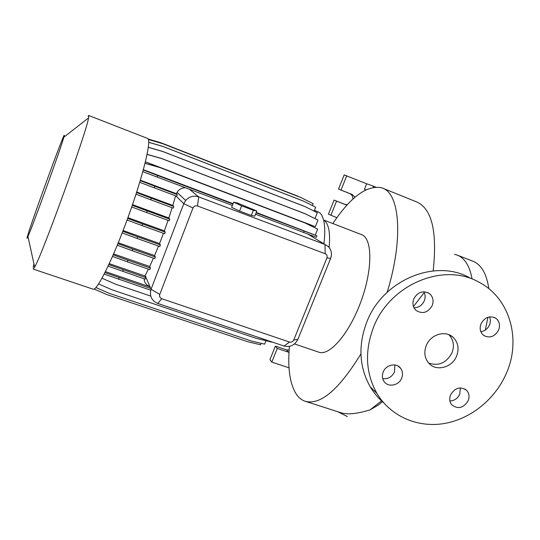 <?xml version="1.0" encoding="UTF-8"?>
<svg xmlns="http://www.w3.org/2000/svg" width="540" height="540" viewBox="0 0 540 540"><rect width="100%" height="100%" fill="white"/><g stroke="black" fill="none" stroke-linecap="round" stroke-linejoin="round"><path stroke-width="0.81" d="M426.31 345.425C423.745 352.249 424.582 358.182 428.814 363.231C436.124 371.797 452.101 367.659 456.57 356.157C459.392 348.53 458.136 342.164 452.81 337.048C445.095 330.014 430.515 334.571 426.31 345.425M428.639 363.035C438.568 366.397 446.33 363.035 451.926 352.951C454.592 345.857 453.58 339.768 448.889 334.699M383.252 371.918C381.949 375.287 382.158 378.392 383.886 381.226C387.707 387.693 398.817 385.763 401.666 378.182C403.076 374.524 402.732 371.23 400.646 368.287C396.549 362.428 386.006 364.601 383.252 371.918M382.745 378.682C388.017 379.215 391.925 376.967 394.477 371.952L394.862 364.952M450.603 394.814C449.138 398.621 449.53 401.963 451.791 404.831C457.961 409.489 463.421 408.139 468.167 400.781C469.712 396.752 469.206 393.282 466.648 390.366C460.478 386.161 455.126 387.646 450.603 394.814M449.915 400.977C454.376 400.741 457.65 398.493 459.749 394.227L460.364 387.896M481.059 323.676C479.304 328.536 480.182 332.458 483.685 335.435C489.74 338.513 494.708 336.751 498.589 330.149C500.425 325.019 499.399 320.99 495.511 318.053C489.55 315.414 484.731 317.291 481.059 323.676M480.823 331.702C484.758 331.081 487.64 328.853 489.463 325.019C490.617 322.184 490.658 319.464 489.571 316.859M413.795 298.822C412.135 303.446 412.904 307.321 416.111 310.459C422.564 314.334 427.923 312.714 432.189 305.613C433.958 300.625 432.979 296.568 429.26 293.456C422.901 290.23 417.744 292.019 413.795 298.822M413.998 307.76C418.682 307.665 422.105 305.37 424.271 300.888C425.54 297.655 425.405 294.611 423.873 291.755M332.856 223.54C350.521 197.026 366.707 185.085 381.422 187.718L382.455 188.096C399.654 193.502 403.778 238.167 387.18 292.282M360.923 353.889C339.107 389.468 320.591 405.284 305.384 401.328C302.083 400.282 299.261 398.189 296.912 395.064C289.953 384.851 287.462 368.611 289.433 346.363M382.61 401.531L378.466 404.987L370.082 409.867C357.406 413.809 347.76 414.788 341.138 412.803L340.754 412.675M413.478 306.538L424.258 292.491M433.175 270.898C437.393 231.728 431.912 208.744 416.732 201.953L382.455 188.096M324.776 220.907C328.941 224.775 330.392 233.631 329.117 247.462M321.489 281.009L312.053 304.317M324.392 220.279L362.198 234.88C372.566 239.47 372.607 270.169 360.794 301.975C349.103 333.828 329.481 356.252 318.944 352.215L318.816 352.175M314.469 210.215L319.687 212.699C324.405 217.033 325.816 227.421 323.933 243.857M272.774 342.238L270.338 341.867M88.034 116.107L88.756 115.526L88.574 117.909C86.798 131.382 41.998 255.326 34.655 267.091L33.183 269.096L93.11 289.17M88.709 115.486L147.805 138.53C151.727 140.056 143.127 175.817 128.02 217.377C112.961 258.964 96.917 291.161 93.164 289.184M64.294 135.331L63.862 137.167C61.169 147.481 32.542 226.672 27.959 236.5C27.088 238.478 26.811 238.808 27.128 237.485C29.174 228.224 64.631 130.707 64.294 135.331M454.491 254.286L457.792 255.312C465.007 258.471 469.76 266.335 472.048 278.91M457.265 255.096L473.344 261.394C481.552 265.005 486.716 274.111 488.842 288.711M487.971 317.237L485.305 330.035M469.962 277.925C435.564 258.235 383.008 279.889 366.991 321.543C357.993 345.074 359.066 366.808 370.19 386.755C373.802 392.85 378.257 398.142 383.542 402.638M506.189 373.748C521.62 339.748 509.963 297.965 478.825 282.123C443.806 262.055 390.13 284.222 373.721 326.781C364.507 350.811 365.56 372.998 376.88 393.329C390.4 416.171 417.157 427.876 443.732 423.603C470.333 419.263 494.93 399.553 506.189 373.748M147.096 154.406L161.696 158.605L305.62 213.988L317.999 220.104L315.36 226.685L145.415 161.804M144.254 278.836C144.011 282.069 145.915 284.695 149.958 286.7M150.025 286.868L105.455 271.634M153.441 258.167L149.654 266.497L113.603 253.942M175.581 195.838L172.827 205.416L136.708 192.017M158.524 246.078L154.575 255.562L118.28 242.771M185.132 187.751C181.521 187.954 178.835 189.486 177.073 192.362L176.344 193.691L140.38 180.198M172.132 207.718L168.845 217.978L132.509 204.667M168.041 220.367L164.356 230.843L127.919 217.667M163.451 233.321L159.543 243.533L123.113 230.526M148.392 269.136L144.97 275.967L109.276 263.662M251.296 215.48L254.826 216.115L256.838 210.998L237.398 203.006L233.638 202.196L231.633 207.353L239.564 211.059L251.296 215.48L253.328 210.296L256.838 210.998M142.83 171.673L232.376 205.443M255.569 214.218L316.291 237.283L316.892 235.778L256.257 212.47M197.465 205.963C195.413 205.423 193.914 206.111 192.949 208.022L159.773 294.415C159.226 296.426 159.901 297.857 161.791 298.721L289.535 342.056C291.418 342.488 292.822 341.807 293.747 340.025L326.923 257.931C327.51 255.98 326.936 254.57 325.202 253.706L197.465 205.963L198.693 196.898L324.965 244.485L328.286 246.571C331.459 249.905 332.235 253.861 330.629 258.424L297.878 339.35C294.84 345.209 290.223 347.436 284.026 346.032L157.754 303.446C151.49 300.625 149.263 295.893 151.052 289.258L183.796 203.675L185.666 200.462C189.29 196.493 193.631 195.304 198.693 196.898L189.31 189.155M139.739 182.318L176.6 196.216L177.383 194.684L176.344 193.691M108.101 266.173L145.253 279.18L145.638 277.547L144.97 275.967M113.198 254.873L127.913 260.219L127.312 261.812L149.783 269.615L150.383 268.036L149.654 266.497M136.532 192.571L151.342 198.18L150.734 199.793L173.212 208.116L173.826 206.51L172.827 205.416M132.286 205.308L147.204 210.904L146.59 212.524L169.182 220.786L169.796 219.173L168.845 217.978M127.656 218.396L142.607 223.958L142 225.578L164.646 233.753L165.254 232.146L164.356 230.843M122.803 231.336L137.74 236.851L137.126 238.464L159.773 246.524L160.387 244.924L159.543 243.533M117.922 243.648L132.779 249.082L132.172 250.688L154.757 258.626L155.365 257.04L154.575 255.562M365.877 189.824L364.426 189.304L366.667 183.775L372.857 185.942L373.531 187.245M365.816 189.857L364.426 189.304M347.288 204.809L345.175 204.444L334.078 200.084L328.421 214.157L336.899 217.681M366.667 183.775L344.196 174.933L338.499 189.101L349.589 193.509C351.877 194.576 353.005 196.432 352.971 199.085M346.923 205.207L336.562 201.13L330.845 215.339M336.562 201.13L334.078 200.084M346.775 175.75L341.024 190.053L352.208 194.501L355.07 197.208M341.024 190.053L338.499 189.101M375.53 187.022L372.857 185.942M289.15 350.035L286.477 349.839L275.373 346.1L269.926 359.647L271.782 362.111L289.035 367.814M289.008 352.357L277.276 348.449L271.782 362.111M277.276 348.449L275.373 346.1M33.163 267.401L33.953 263.885M233.638 202.196L241.603 205.848L239.564 211.059M241.603 205.848L253.328 210.296M147.204 210.904L169.796 219.173M131.72 206.948L146.59 212.524M137.74 236.851L160.387 244.924M122.182 232.949L137.126 238.464M142.607 223.958L165.254 232.146M127.055 220.023L142 225.578M132.779 249.082L155.365 257.04M117.268 245.241L132.172 250.688M151.342 198.18L173.826 206.51M135.999 194.218L150.734 199.793M127.913 260.219L150.383 268.036M112.516 256.446L127.312 261.812M108.824 264.634L145.638 277.547M123.316 269.858L122.722 271.438M145.064 163.249L159.563 167.38L304.736 222.791L317.662 229.163L315.374 234.873M143.377 169.695L233.064 203.681M145.037 163.343L159.739 167.528L305.154 223.027L317.662 229.163M304.736 222.791L305.154 223.027M143.289 170.012L157.707 175.547L157.1 177.147M256.115 212.828L304.175 231.032L303.635 232.396M157.707 175.547L232.922 204.046M304.175 231.032L316.892 235.778M140.238 180.657L177.383 194.684M154.886 186.253L154.278 187.859M104.963 272.619L150.721 288.482M102.006 278.235L115.628 284.202L150.707 296.089M104.2 274.118L150.728 290.23M119.151 277.709L118.564 279.261M148.345 147.285L162.621 151.423L304.661 206.429L317.318 212.72L314.969 218.592M148.331 147.346L162.803 151.544L305.073 206.638L317.318 212.72M304.661 206.429L305.073 206.638M148.25 139.05L160.927 142.756L299.781 197.113M148.284 139.111L161.096 142.857L298.067 196.256M147.109 154.325L161.521 158.47L305.201 213.766L317.999 220.104M305.201 213.766L305.62 213.988M95.904 287.55L109.262 293.348L251.444 341.017L264.607 344.156L266.004 340.679M148.426 139.469L162.29 143.519L300.807 197.512L313.16 203.668L312.404 205.571M148.446 139.523L162.466 143.62L301.199 197.694M94.108 289.049L107.143 294.692L247.577 341.685L260.584 344.783L261.164 343.332M148.75 142.297L162.871 146.408L303.17 200.975L315.677 207.205L314.111 211.12M148.75 142.351L163.046 146.516L303.575 201.17M98.604 283.952L112.118 289.838L255.947 338.263L269.257 341.462L269.399 341.105M381.868 400.613L370.082 409.867M325.202 253.706L324.965 244.485L307.395 233.8M192.949 208.022L183.796 203.675L175.986 195.986M159.773 294.415L151.052 289.258L145.179 275.535M346.937 205.193L345.175 204.444M352.208 194.501L349.589 193.509M288.475 352.208L286.477 349.839M330.629 258.424L326.923 257.931M297.878 339.35L293.747 340.025M161.791 298.721L157.754 303.446M284.026 346.032L289.535 342.056M305.384 401.328L341.138 412.803M347.396 416.57L337.574 411.656M294.516 343.926L318.944 352.215M27.959 236.5L34.655 267.091M63.862 137.167L88.574 117.909M268.785 341.348L270.466 341.915M185.666 200.462L177.073 192.362M370.19 386.755L376.88 393.329M427.599 292.511L429.26 293.456M494.498 317.507L495.511 318.053M464.731 388.915L466.648 390.366M397.784 365.884L400.646 368.287M449.773 335.084L452.81 337.048"/></g></svg>
